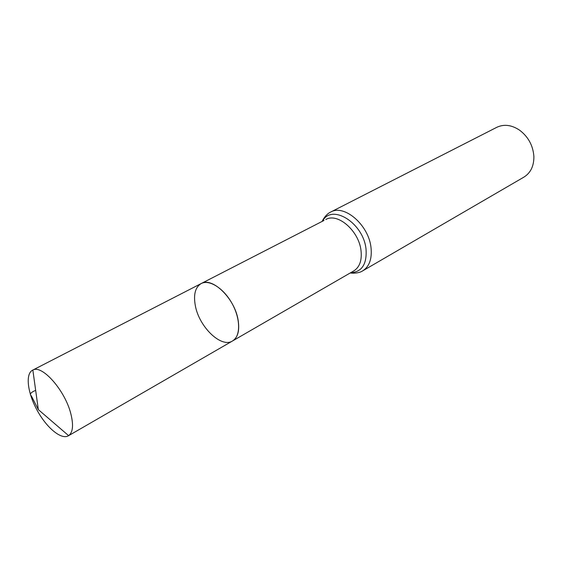 <?xml version="1.0" encoding="UTF-8"?>
<svg xmlns="http://www.w3.org/2000/svg" width="562" height="562" viewBox="0 0 562 562"><rect width="100%" height="100%" fill="white"/><g stroke="black" fill="none" stroke-linecap="round" stroke-linejoin="round"><path stroke-width="0.84" d="M195.351 305.756C199.145 326.943 221.252 348.342 232.499 340.986C240.634 336.512 240.719 319.244 232.261 303.859C223.908 288.418 209.352 279.145 201.182 283.557C195.246 287.21 193.3 294.607 195.351 305.756M362.666 270.877L523.924 177.114C530.69 172.864 534.005 165.945 533.879 156.341C533.015 145.509 528.266 136.791 519.618 130.201C511.617 124.89 504.002 123.928 496.773 127.321L330.611 212.099C344.218 203.873 368.798 225.046 371.018 247.673C372.135 258.864 369.353 266.599 362.666 270.877C358.387 273.75 350.864 273.237 350.295 272.928M324.021 220.445L201.182 283.557C212.148 276.652 234.6 298.26 238.063 319.722C239.798 330.365 237.944 337.453 232.499 340.986L68.339 435.824C61.216 440.004 46.562 427.724 37.12 410.274C27.566 392.887 25.185 373.92 32.554 370.196L32.849 370.049C42.129 364.499 65.044 390.428 70.819 413.702C73.671 425.104 72.941 432.417 68.62 435.648L68.339 435.824M35.666 390.379C30.727 392.388 29.203 394.257 31.395 395.964L38.328 409.614L68.62 435.648M325.798 219.531C337.6 212.359 358.999 230.891 361.022 250.624C362.047 260.424 359.645 267.182 353.814 270.898L232.499 340.986M322.525 221.21C331.622 203.219 363.509 222.903 366.031 249.149C367.028 264.168 361.893 272.029 350.625 272.739M352.079 271.903L353.814 270.898M330.611 212.099C325.876 214.136 322.237 220.74 322.188 221.386M201.182 283.557L32.554 370.196M38.328 409.614L32.849 370.049"/></g></svg>
